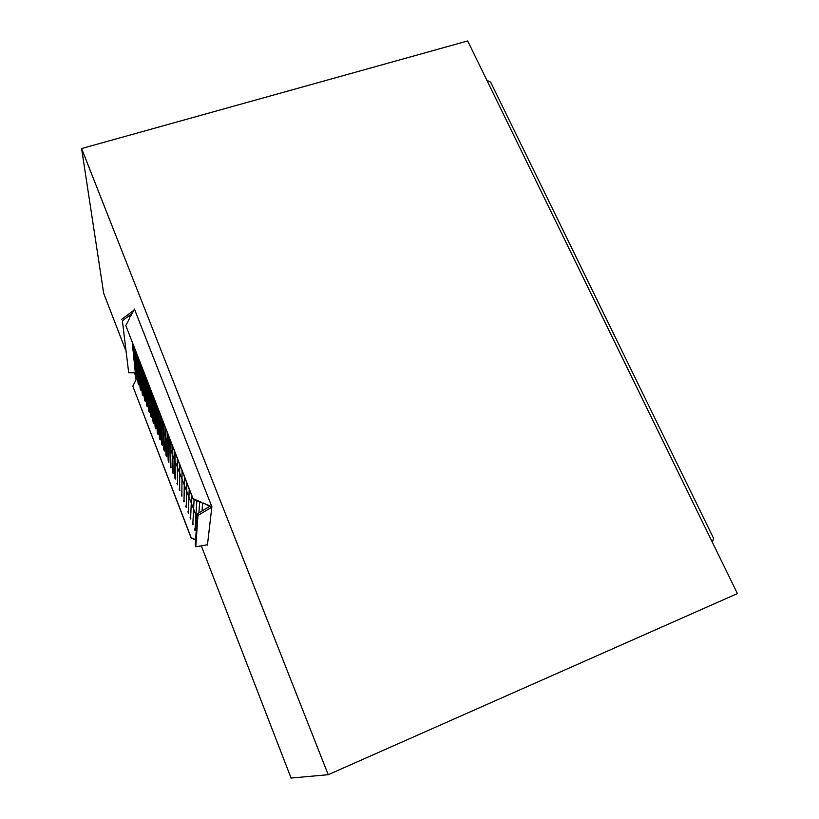 <?xml version="1.0" encoding="UTF-8"?>
<svg xmlns="http://www.w3.org/2000/svg" width="819" height="819" viewBox="0 0 819 819"><rect width="100%" height="100%" fill="white"/><g stroke="black" fill="none" stroke-linecap="round" stroke-linejoin="round"><path stroke-width="1.23" d="M197.952 515.417L197.318 513.789L195.229 545.341L195.792 546.795L197.952 515.417L211.834 507.186L203.307 503.061L202.6 503.583L201.648 502.344L193.079 498.638L125.819 325.552L129.76 318.018L129.545 316.677L130.518 316.554L134.439 309.07L211.875 506.777L207.432 545.075L206.931 544.86M136.046 379.832L132.279 342.649M136.937 378.224L137.06 379.371L136.22 379.484L132.811 386.169L191.196 537.745L195.608 539.649M138.769 383.558L138.902 384.94L138.145 383.722L134.572 348.556M140.878 388.994L141.011 390.376L140.254 389.158L136.875 354.463M142.987 394.451L143.12 395.833L142.373 394.594L139.179 360.391M145.106 399.907L145.229 401.3L144.502 400.051L141.482 366.339M147.236 405.385L147.348 406.777L146.632 405.507L143.796 372.297M149.355 410.872L149.468 412.264L148.761 410.995L146.12 378.265M151.495 416.369L151.597 417.762L150.901 416.482L148.444 384.244M153.624 421.877L153.726 423.28L153.04 421.98L150.778 390.243M155.774 427.405L155.866 428.798L155.19 427.498L153.112 396.263M157.924 432.944L158.006 434.336L157.34 433.026L155.456 402.283M160.074 438.493L160.145 439.895L159.5 438.564L157.801 408.323M162.234 444.052L162.295 445.454L161.671 444.113L160.155 414.373M164.394 449.621L164.455 451.034L163.831 449.682L162.51 420.444M166.564 455.21L166.615 456.613L166.011 455.262L164.875 426.525M168.734 460.81L168.775 462.223L168.192 460.851L167.24 432.616M170.915 466.421L170.946 467.833L170.372 466.451L169.615 438.728M173.096 472.051L173.147 473.454L172.563 472.072L171.99 444.85M175.286 477.692L175.307 479.095L174.754 477.702L174.375 450.982M177.477 483.343L177.477 484.756L176.945 483.343M179.678 489.004L179.648 490.427L179.136 489.004M181.89 494.686L181.828 496.109L181.327 494.686M184.101 500.368L184.009 501.801L183.528 500.368M186.312 506.081L186.2 507.504L185.729 506.07M188.534 511.793L188.39 513.226L187.94 511.783M190.766 517.526L190.592 518.959L190.151 517.506M192.997 523.269L192.793 524.713L192.373 523.249M195.229 529.033L195.004 530.466L194.594 529.002M197.051 517.915L175.082 461.292M174.498 459.787L172.799 455.395M172.174 453.808L170.516 449.518M169.861 447.829L168.243 443.652M167.547 441.871L165.97 437.796M165.243 435.923L163.708 431.971M162.94 429.995L161.456 426.146M160.647 424.068L159.203 420.342M158.354 418.161L156.951 414.557M156.071 412.264L154.709 408.773M153.788 406.388L152.477 403.02M151.505 400.522L150.246 397.266M149.242 394.666L148.024 391.543M146.97 388.82L145.813 385.821M144.707 382.985L143.591 380.118M142.455 377.17L141.39 374.426M328.214 774.702L737.407 593.57L467.68 40.95L81.593 148.546L328.214 774.702L291.073 778.05L201.3 545.843M203.307 503.061L211.875 506.777M140.346 372.87L139.578 372.891M138.82 374.396L138.227 375.552M137.469 377.037L136.927 378.102M175.307 479.095L174.969 452.518M125.819 325.552L193.059 499.058L201.566 502.743M132.811 386.169L191.185 538.063L195.587 539.967M197.318 513.789L209.859 506.326M207.463 544.768L195.792 546.795M122.379 320.761L128.685 372.686L122.379 320.761L132.135 313.462M121.785 319.256L133.814 310.247M138.667 372.85L137.961 372.84M137.039 372.819L136.384 372.809M135.452 372.799L128.685 372.686M712.356 542.25L713.564 538.298L490.581 82.033L486.936 80.395M125.532 349.856L103.685 293.335L81.593 148.546M195.311 530.343L194.779 528.951M193.089 524.59L192.547 523.198M190.868 518.847L190.336 517.465M188.646 513.114L188.114 511.742M186.445 507.401L185.913 506.029M184.234 501.699L183.702 500.327M182.033 496.007L181.511 494.635M179.842 490.335L179.31 488.963M177.651 484.664L177.129 483.302M154.064 398.71L155.999 428.644M151.771 392.803L153.88 423.167M135.852 376.535L134.398 372.778M177.324 458.579L177.477 484.756M179.689 464.66L179.648 490.427M182.053 470.751L181.828 496.109M184.429 476.863L184.009 501.801M186.814 482.985L186.2 507.504M189.199 489.127L188.39 513.226M191.595 495.29L190.592 518.959M194.093 499.508L192.793 524.713M196.826 500.685L195.004 530.466M199.672 501.924L198.884 512.858M202.6 503.583L201.986 511.015M172.625 446.478L173.147 473.454M170.28 440.448L170.987 467.823M167.946 434.439L168.827 462.203M165.622 428.45L166.677 456.592M163.298 422.471L164.537 450.993M160.974 416.502L162.397 445.413M158.671 410.554L160.258 439.844M156.368 404.627L158.128 434.285M149.488 386.916L151.761 417.68M147.205 381.05L149.652 412.172M144.922 375.194L147.543 406.674M142.66 369.349L145.434 401.197M140.397 363.523L143.335 395.72M138.135 357.708L141.237 390.264M135.882 351.914L139.148 384.807M133.63 346.13L137.06 379.371"/></g></svg>
